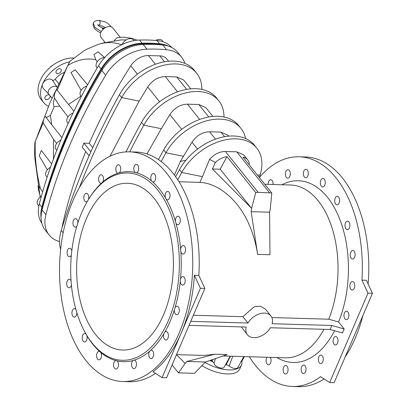 <?xml version="1.0" encoding="UTF-8"?>
<svg xmlns="http://www.w3.org/2000/svg" width="407" height="407" viewBox="0 0 407 407"><rect width="100%" height="100%" fill="white"/><g stroke="black" fill="none" stroke-linecap="round" stroke-linejoin="round"><path stroke-width="0.61" d="M287.083 366.275A4.238 2.457 91.7 0 1 287.907 371.052A4.238 2.457 91.7 0 1 285.47 373.977A4.238 2.457 91.7 0 1 283.135 369.927A4.238 2.457 91.7 0 1 285.419 365.522A4.238 2.457 91.7 0 1 285.719 365.501A4.238 2.457 91.7 0 1 287.083 366.275M322.288 355.86A4.238 2.457 91.7 0 1 323.112 360.643A4.238 2.457 91.7 0 1 320.675 363.563A4.238 2.457 91.7 0 1 318.472 360.816A4.238 2.457 91.7 0 1 319.215 356.181A4.238 2.457 91.7 0 1 320.925 355.087A4.238 2.457 91.7 0 1 322.288 355.86M286.35 177.406A4.238 2.457 -88.3 0 0 287.708 178.18A4.238 2.457 -88.3 0 0 288.761 177.813A4.238 2.457 -88.3 0 0 290.257 173.092A4.238 2.457 -88.3 0 0 287.958 169.704A4.238 2.457 -88.3 0 0 285.521 172.624A4.238 2.457 -88.3 0 0 286.35 177.406M321.337 186.157A4.238 2.457 -88.3 0 0 322.232 186.844A4.238 2.457 -88.3 0 0 322.695 186.935A4.238 2.457 -88.3 0 0 325.274 182.768A4.238 2.457 -88.3 0 0 322.944 178.459A4.238 2.457 -88.3 0 0 320.507 181.38A4.238 2.457 -88.3 0 0 321.337 186.157M345.965 228.882A4.238 2.457 -88.3 0 0 347.329 229.655A4.238 2.457 -88.3 0 0 349.908 225.488A4.238 2.457 -88.3 0 0 347.573 221.179A4.238 2.457 -88.3 0 0 345.044 226.409A4.238 2.457 -88.3 0 0 345.965 228.882M350.834 289.255A4.238 2.457 -88.3 0 0 352.192 290.028A4.238 2.457 -88.3 0 0 354.772 285.862A4.238 2.457 -88.3 0 0 352.442 281.552A4.238 2.457 -88.3 0 0 350.081 284.167A4.238 2.457 -88.3 0 0 350.834 289.255M367.979 293.172L372.436 293.305L353.286 337.988L334.137 382.666L329.68 382.539L367.979 293.172L361.95 280.158A114.886 66.57 91.7 0 0 299.059 156.792L305.52 156.98A114.886 66.57 91.7 0 1 368.147 284.045M329.68 382.539L320.579 376.689A114.886 66.57 91.7 0 1 292.358 386.462A114.886 66.57 91.7 0 1 255.494 365.461A114.886 66.57 91.7 0 1 249.354 356.746M175.61 176.74A683.974 460.785 141.3 0 1 179.482 169.653L181.756 172.492A48.504 32.677 -38.7 0 1 219.607 141.366A48.504 32.677 -38.7 0 1 256.751 148.102A48.504 32.677 -38.7 0 1 260.195 174.781A683.974 460.785 -38.7 0 1 259.361 177.498A114.886 66.57 91.7 0 1 299.059 156.792M344.185 328.978L342.46 333.002L330.097 329.492L331.822 325.468L344.185 328.978L338.588 321.998L328.724 319.2L271.861 317.541M334.569 330.759A90.898 52.676 91.7 0 1 276.892 357.55M281.934 184.753A90.898 52.676 91.7 0 1 339.006 217.318A90.898 52.676 91.7 0 1 338.588 321.998M344.938 318.879A4.238 2.457 -88.3 0 0 346.301 319.653A4.238 2.457 -88.3 0 0 348.88 315.486A4.238 2.457 -88.3 0 0 346.545 311.177A4.238 2.457 -88.3 0 0 344.607 312.662A4.238 2.457 -88.3 0 0 344.938 318.879M351.19 258.242A4.238 2.457 -88.3 0 0 352.548 259.02A4.238 2.457 -88.3 0 0 355.128 254.853A4.238 2.457 -88.3 0 0 352.798 250.544A4.238 2.457 -88.3 0 0 350.229 254.446A4.238 2.457 -88.3 0 0 351.19 258.242M335.678 204.044A4.238 2.457 -88.3 0 0 337.042 204.818A4.238 2.457 -88.3 0 0 339.621 200.651A4.238 2.457 -88.3 0 0 337.286 196.342A4.238 2.457 -88.3 0 0 335.073 198.479A4.238 2.457 -88.3 0 0 335.027 202.793A4.238 2.457 -88.3 0 0 335.678 204.044M304.339 176.979A4.238 2.457 -88.3 0 0 305.698 177.757A4.238 2.457 -88.3 0 0 305.998 177.732A4.238 2.457 -88.3 0 0 308.282 173.326A4.238 2.457 -88.3 0 0 305.947 169.276A4.238 2.457 -88.3 0 0 303.51 172.202A4.238 2.457 -88.3 0 0 304.339 176.979M273.041 184.493A4.238 2.457 -88.3 0 0 270.741 179.691A4.238 2.457 -88.3 0 0 268.162 184.351M337.047 337.291A4.238 2.457 91.7 0 1 337.871 342.068A4.238 2.457 91.7 0 1 335.439 344.994A4.238 2.457 91.7 0 1 333.475 338.639A4.238 2.457 91.7 0 1 335.689 336.518A4.238 2.457 91.7 0 1 337.047 337.291M305.067 365.847A4.238 2.457 91.7 0 1 305.896 370.629A4.238 2.457 91.7 0 1 303.459 373.55A4.238 2.457 91.7 0 1 301.16 370.161A4.238 2.457 91.7 0 1 302.655 365.44A4.238 2.457 91.7 0 1 303.708 365.074A4.238 2.457 91.7 0 1 305.067 365.847M270.273 357.356A4.238 2.457 91.7 0 1 270.864 362.077A4.238 2.457 91.7 0 1 268.472 364.794A4.238 2.457 91.7 0 1 266.249 361.94A4.238 2.457 91.7 0 1 267.114 357.265M362.891 315.583A114.886 66.57 91.7 0 1 345.05 357.209M324.094 378.948A114.886 66.57 91.7 0 1 298.819 386.65L292.358 386.462M162.108 377.65L153.007 371.8A114.886 66.57 -88.3 0 0 181.257 332.967L162.108 377.65L166.565 377.782L204.869 288.415L198.835 275.402A114.886 66.57 91.7 0 0 135.943 152.035L129.482 151.847A114.886 66.57 91.7 0 1 192.674 268.62A114.886 66.57 91.7 0 1 122.782 381.517A114.886 66.57 91.7 0 1 85.918 360.51A114.886 66.57 91.7 0 1 63.528 231.013A114.886 66.57 91.7 0 1 129.482 151.847M155.454 373.372A114.886 66.57 91.7 0 1 129.248 381.705L122.782 381.517M92.221 343.167A93.686 54.289 91.7 0 1 84.519 331.374A93.686 54.289 91.7 0 1 88.36 199.674A93.686 54.289 91.7 0 1 163.772 198.804A93.686 54.289 91.7 0 1 165.827 326.099A93.686 54.289 91.7 0 1 92.221 343.167M84.519 331.374L85.038 332.351A95.055 55.077 -88.3 0 0 85.974 334.055A4.238 2.457 -88.3 0 0 84.798 333.491A4.238 2.457 -88.3 0 0 82.224 337.657A4.238 2.457 -88.3 0 0 84.554 341.966A4.238 2.457 -88.3 0 0 86.772 339.83A4.238 2.457 -88.3 0 0 86.813 335.51A95.055 55.077 -88.3 0 0 99.608 351.465A4.238 2.457 -88.3 0 0 99.145 351.373A4.238 2.457 -88.3 0 0 96.566 355.54A4.238 2.457 -88.3 0 0 98.896 359.849A4.238 2.457 -88.3 0 0 101.292 357.112A4.238 2.457 -88.3 0 0 100.682 352.391A95.055 55.077 -88.3 0 0 115.842 360.577A4.238 2.457 -88.3 0 0 113.563 364.977A4.238 2.457 -88.3 0 0 115.898 369.027A4.238 2.457 -88.3 0 0 118.412 365.654A4.238 2.457 -88.3 0 0 117.038 360.877A95.055 55.077 -88.3 0 0 133.079 360.495A4.238 2.457 -88.3 0 0 131.583 365.216A4.238 2.457 -88.3 0 0 133.883 368.605A4.238 2.457 -88.3 0 0 136.457 364.57A4.238 2.457 -88.3 0 0 134.285 360.139A95.055 55.077 -88.3 0 0 149.639 351.231A4.238 2.457 -88.3 0 0 148.896 355.866A4.238 2.457 -88.3 0 0 151.104 358.618A4.238 2.457 -88.3 0 0 153.683 354.451A4.238 2.457 -88.3 0 0 151.348 350.142A4.238 2.457 -88.3 0 0 150.732 350.259A95.055 55.077 -88.3 0 0 163.899 333.694A4.238 2.457 -88.3 0 0 165.863 340.043A4.238 2.457 -88.3 0 0 168.442 335.882A4.238 2.457 -88.3 0 0 166.112 331.568A4.238 2.457 -88.3 0 0 164.774 332.193A95.055 55.077 -88.3 0 0 174.461 309.595L175.03 307.717A95.055 55.077 -88.3 0 0 180.291 281.293L180.505 279.222A95.055 55.077 -88.3 0 0 180.82 251.562L180.652 249.501A95.055 55.077 -88.3 0 0 175.997 223.311L175.468 221.464A95.055 55.077 -88.3 0 0 166.29 199.308L165.451 197.848A95.055 55.077 -88.3 0 0 152.656 181.898L151.587 180.973A95.055 55.077 -88.3 0 0 136.421 172.787L136.04 172.807M135.231 172.487A4.238 2.457 91.7 0 1 133.857 167.709A4.238 2.457 91.7 0 1 136.37 164.331A4.238 2.457 91.7 0 1 138.706 168.381A4.238 2.457 91.7 0 1 136.421 172.787L135.231 172.487A95.055 55.077 -88.3 0 0 119.185 172.863L117.984 173.219A95.055 55.077 -88.3 0 0 102.625 182.127L101.536 183.104A95.055 55.077 -88.3 0 0 88.935 198.728L88.36 199.674M118.096 173.234L117.984 173.219A4.238 2.457 91.7 0 1 115.807 168.793A4.238 2.457 91.7 0 1 118.381 164.759A4.238 2.457 91.7 0 1 120.681 168.147A4.238 2.457 91.7 0 1 119.185 172.863M86.813 335.51L85.974 334.055M100.682 352.391L99.608 351.465M117.038 360.877L116.076 360.551M133.079 360.495L134.086 360.129M150.732 350.259L149.639 351.231M164.774 332.193L163.899 333.694M71.805 250.809A4.238 2.457 -88.3 0 0 69.648 248.28A4.238 2.457 -88.3 0 0 67.069 252.447A4.238 2.457 -88.3 0 0 69.399 256.756A4.238 2.457 -88.3 0 0 71.337 255.27M77.879 222.822A4.238 2.457 -88.3 0 0 75.544 218.656A4.238 2.457 -88.3 0 0 72.965 222.822A4.238 2.457 -88.3 0 0 75.295 227.131A4.238 2.457 -88.3 0 0 76.786 226.338M87.419 201.241A4.238 2.457 91.7 0 1 86.157 201.791A4.238 2.457 91.7 0 1 83.822 197.481A4.238 2.457 91.7 0 1 86.401 193.315A4.238 2.457 91.7 0 1 88.38 199.639M101.536 183.104A4.238 2.457 91.7 0 1 100.916 183.221A4.238 2.457 91.7 0 1 98.586 178.912A4.238 2.457 91.7 0 1 101.165 174.745A4.238 2.457 91.7 0 1 103.368 177.493A4.238 2.457 91.7 0 1 102.625 182.127M151.587 180.973A4.238 2.457 91.7 0 1 150.977 176.251A4.238 2.457 91.7 0 1 153.368 173.509A4.238 2.457 91.7 0 1 155.698 177.823A4.238 2.457 91.7 0 1 153.118 181.99A4.238 2.457 91.7 0 1 152.656 181.898M165.451 197.848A4.238 2.457 91.7 0 1 165.496 193.534A4.238 2.457 91.7 0 1 167.715 191.397A4.238 2.457 91.7 0 1 170.045 195.706A4.238 2.457 91.7 0 1 167.465 199.873A4.238 2.457 91.7 0 1 166.29 199.308M175.468 221.464A4.238 2.457 91.7 0 1 177.996 216.234A4.238 2.457 91.7 0 1 180.332 220.543A4.238 2.457 91.7 0 1 177.752 224.71A4.238 2.457 91.7 0 1 175.997 223.311M180.652 249.501A4.238 2.457 91.7 0 1 183.221 245.599A4.238 2.457 91.7 0 1 185.551 249.908A4.238 2.457 91.7 0 1 182.972 254.075A4.238 2.457 91.7 0 1 180.82 251.562M180.505 279.222A4.238 2.457 91.7 0 1 182.865 276.607A4.238 2.457 91.7 0 1 185.2 280.916A4.238 2.457 91.7 0 1 182.621 285.083A4.238 2.457 91.7 0 1 180.291 281.293M175.03 307.717A4.238 2.457 91.7 0 1 176.969 306.232A4.238 2.457 91.7 0 1 179.304 310.541A4.238 2.457 91.7 0 1 176.724 314.708A4.238 2.457 91.7 0 1 174.461 309.595M75.885 309.442A4.238 2.457 -88.3 0 0 74.517 308.648A4.238 2.457 -88.3 0 0 71.937 312.815A4.238 2.457 -88.3 0 0 74.267 317.129A4.238 2.457 -88.3 0 0 76.852 312.724M71.057 280.708A4.238 2.457 -88.3 0 0 69.292 279.288A4.238 2.457 -88.3 0 0 66.712 283.455A4.238 2.457 -88.3 0 0 69.048 287.764A4.238 2.457 -88.3 0 0 71.423 285.093M105.092 42.465L101.048 37.419A7.524 5.067 -38.7 0 1 103.744 28.76A7.524 5.067 -38.7 0 1 112.785 28.002L120.187 37.235M193.366 315.252L242.872 316.692L254.07 306.832L260.572 306.242L265.481 309.198L270.914 315.974A15.044 10.134 141.3 0 0 247.949 323.021L190.751 321.352M264.774 184.254L290.43 185.002A86.437 50.086 91.7 0 1 333.038 231.201A86.437 50.086 91.7 0 1 328.724 319.2M248.916 164.474L249.349 163.416A16.412 11.055 141.3 0 0 247.771 159.941L243.762 154.935L236.711 151.811L225.381 151.48C219.47 151.526 214.199 154.177 209.574 159.432L215.369 162.424L212.439 168.991L251.623 208.379L251.129 211.665L257.636 254.385C256.084 244.266 253.413 234.753 249.628 225.844C239.708 201.267 218.885 183.089 199.873 182.397L178.953 181.751M331.822 325.468L272.13 323.728A15.044 10.134 141.3 0 0 270.914 315.974M242.872 316.692L247.949 323.021M59.514 241.6A39.662 26.72 -38.7 0 1 49.13 234.997A39.662 26.72 -38.7 0 1 45.889 214.677A510.139 343.676 -38.7 0 1 105.667 75.203A39.662 26.72 -38.7 0 1 146.963 49.166A186.686 125.768 -38.7 0 1 166.621 49.74A39.662 26.72 -38.7 0 1 181.619 57.189A39.662 26.72 -38.7 0 1 184.875 63.37M85.765 151.602A477.589 321.744 141.3 0 0 62.454 225.254A16.412 11.055 141.3 0 0 62.174 227.421M89.113 155.779L82.199 147.161L83.923 143.142L89.275 143.295L92.76 147.639M168.615 61.248L166.829 59.02A16.412 11.055 141.3 0 0 159.773 55.886L148.443 55.556A16.412 11.055 141.3 0 0 130.784 65.837A477.589 321.744 141.3 0 0 89.275 143.295M110.002 156.237L139.204 101.104L147.746 86.986L159.595 101.76M163.67 149.944L165.949 152.783A48.504 32.677 -38.7 0 1 203.795 121.657A48.504 32.677 -38.7 0 1 240.939 128.388L238.665 125.549A48.504 32.677 -38.7 0 0 201.521 118.819A48.504 32.677 -38.7 0 0 163.67 149.944A683.974 460.785 141.3 0 0 158.43 159.58M174.389 175.066L180.398 161.431L183.471 156.293L165.949 152.783A683.974 460.785 141.3 0 0 161.177 161.538M126.012 151.903A683.974 460.785 141.3 0 1 141.534 122.349L143.813 125.183L161.335 128.698L146.942 153.948M161.335 128.698L169.882 114.586C174.476 107.855 180.332 104.385 187.439 104.177L198.769 104.507L208.781 116.987M95.813 334.788A83.425 48.341 91.7 0 1 79.553 240.746A83.425 48.341 91.7 0 1 127.452 183.257A83.425 48.341 91.7 0 1 173.341 268.055A83.425 48.341 91.7 0 1 122.588 350.04A83.425 48.341 91.7 0 1 95.813 334.788M141.534 122.349A48.504 32.677 -38.7 0 1 179.385 91.219A48.504 32.677 -38.7 0 1 216.529 97.955L218.808 100.794A48.504 32.677 -38.7 0 0 181.664 94.058A48.504 32.677 -38.7 0 0 143.813 125.183A683.974 460.785 141.3 0 0 129.736 151.852M212.881 116.438L205.82 107.631L198.769 104.507M218.808 100.794A48.504 32.677 -38.7 0 1 223.972 116.992M190.751 88.843L183.684 80.037L176.638 76.908L165.308 76.577C158.191 76.791 152.335 80.26 147.746 86.986M183.471 156.293L192.012 142.18C196.612 135.45 202.462 131.98 209.574 131.771L220.904 132.102L224.593 136.696M228.693 136.147L227.951 135.226L220.904 132.102M240.939 128.388A48.504 32.677 -38.7 0 1 245.574 138.538M180.398 161.431L185.953 160.19M215.369 162.424A16.412 11.055 -38.7 0 1 226.938 156.614L255.744 192.526L258.15 192.333L271.79 192.994L270.284 208.923L269.612 212.205L251.129 211.665M189.026 325.376L246.225 327.045A15.044 10.134 141.3 0 0 247.441 334.798L241.305 326.897M176.47 354.675L185.17 363.426L186.92 361.482L214.845 354.222L204.177 355.428L176.49 354.624M323.972 329.309A86.437 50.086 91.7 0 1 285.388 357.799L223.092 355.983M177.742 179.853A683.974 460.785 141.3 0 1 181.756 172.492L202.411 176.633L199.873 182.397M202.411 176.633L209.574 159.432M212.439 168.991L220.212 169.215L226.938 156.614M255.744 192.526L251.623 208.379L220.212 169.215M257.636 254.385L269.983 254.741L269.612 212.205M194.378 275.274A114.886 66.57 91.7 0 1 181.257 332.967L200.412 288.288L194.378 275.274L198.835 275.402M200.412 288.288L204.869 288.415M179.482 169.653A48.504 32.677 -38.7 0 1 217.328 138.528A48.504 32.677 -38.7 0 1 254.472 145.263L256.751 148.102M119.404 94.75L121.678 97.588A48.504 32.677 -38.7 0 1 159.529 66.463A48.504 32.677 -38.7 0 1 196.673 73.199L194.398 70.36A48.504 32.677 -38.7 0 0 157.255 63.624A48.504 32.677 -38.7 0 0 119.404 94.75A683.974 460.785 141.3 0 0 61.233 230.469A48.504 32.677 141.3 0 0 60.638 249.384M139.204 101.104L121.678 97.588A683.974 460.785 141.3 0 0 79.365 187.617M196.673 73.199A48.504 32.677 -38.7 0 1 201.841 89.398M172.08 364.911L178.454 372.858L194.5 373.326L205.398 362.021L186.92 361.482M185.17 363.426L178.454 372.858M214.845 354.222L227.187 354.583L205.398 362.021M247.771 159.941A16.412 11.055 141.3 0 0 242.984 157.082L271.79 192.994M372.436 293.305L366.407 280.291L361.95 280.158M226.419 364.85A18.6 8.532 -156.8 0 1 225.412 364.87M213.354 362.133A18.6 8.532 -156.8 0 1 209.941 360.521M240.995 361.747A5.469 2.508 23.2 0 0 241.956 361.034L244.393 356.603M225.442 364.809A19.694 9.03 23.2 0 0 226.078 364.83A2.737 1.257 -156.8 0 1 229.192 366.046A5.469 2.508 23.2 0 0 234.198 368.355A5.469 2.508 23.2 0 0 237.785 367.577L243.834 356.588M209.849 360.505A2.737 1.257 -156.8 0 1 211.36 360.989A19.694 9.03 23.2 0 0 212.103 361.34A2.737 1.257 -156.8 0 1 214.036 363.263A5.469 2.508 23.2 0 0 218.559 367.389A5.469 2.508 23.2 0 0 224.14 367.18L230.189 356.191M49.13 234.997L45.335 230.265A39.662 26.72 -38.7 0 1 42.094 209.946A510.139 343.676 -38.7 0 1 101.872 70.472A39.662 26.72 -38.7 0 1 143.172 44.434A186.686 125.768 -38.7 0 1 162.831 45.009A39.662 26.72 -38.7 0 1 177.823 52.457L181.619 57.189M41.738 211.462A38.294 25.799 -38.7 0 1 42.547 207.071A507.402 341.834 -38.7 0 1 101.709 69.042A38.294 25.799 -38.7 0 1 141.809 43.87A184.636 124.384 -38.7 0 1 159.269 44.378A38.294 25.799 -38.7 0 1 163.355 45.065M90.873 151.806L83.923 143.142M247.441 334.798A15.044 10.134 141.3 0 0 270.406 327.747L330.097 329.492M168.518 46.179A39.113 26.353 141.3 0 0 159.595 43.712L157.066 40.558A185.455 124.939 -38.7 0 0 139.525 40.049A39.113 26.353 -38.7 0 0 98.565 65.756A508.221 342.384 141.3 0 0 39.311 204.009A39.113 26.353 141.3 0 0 41.819 223.173M41.112 218.025A39.113 26.353 141.3 0 1 41.84 207.163A508.221 342.384 141.3 0 1 101.094 68.91A39.113 26.353 -38.7 0 1 142.058 43.198A185.455 124.939 -38.7 0 1 159.595 43.712M80.988 96.133L68.493 104.421L57.163 90.212L67.735 65.644L70.035 61.203L83.806 50.895L87.403 48.952L98.336 44.409L102.691 43.096L120.94 39.922L126.114 39.937M97.166 61.874L95.854 59.753L93.961 54.609L98.072 51.796L104.635 57.626M98.336 44.409A102.299 59.28 -88.3 0 1 121.596 44.795L123.433 42.43M122.349 44.449A6.838 4.609 -38.7 0 1 127.584 39.174A6.838 4.609 -38.7 0 1 133.42 39.901L134.01 40.634M81.13 90.308L70.976 72.522L75.203 69.821L87.576 84.849M97.207 68.035L96.769 67.491A6.838 4.609 -38.7 0 1 97.68 61.162A6.838 4.609 -38.7 0 1 104.63 57.631M73.891 111.238L68.493 104.421M81.308 96.53L80.774 95.864A6.838 4.609 -38.7 0 1 81.1 90.359A6.838 4.609 -38.7 0 1 86.844 86.182M59.702 106.079L54.599 98.179C53.225 101.755 53.068 104.609 54.126 106.731L59.702 106.079L67.974 116.885M57.163 90.212C56.161 88.441 53.429 95.849 54.599 98.179M68.147 123.433L67.501 122.624A6.838 4.609 -38.7 0 1 72.99 113.095M114.169 40.654L117.241 37.592L123.667 37.154L131.451 38.248L137.271 40.186M48.84 94.256A5.469 3.683 -38.7 0 1 48.708 94.103A5.469 3.683 -38.7 0 1 50.483 87.963A5.469 3.683 -38.7 0 1 57.021 87.017M53.424 159.106L53.536 139.321L43.162 122.873L35.277 141.377L34.804 142.781L34.564 156.156L40.171 197.151M42.659 191.804L38.105 185.49L38.584 190.4L40.471 196.912M51.658 163.97L41.336 150.427L39.22 155.84L47.339 169.811M41.387 196.276A6.838 4.609 141.3 0 0 37.882 204.889L38.843 206.09M56.675 143.427L53.536 139.321M50.478 167.308A6.838 4.609 141.3 0 0 46.301 176.292L47.11 177.299M50.412 115.405L46.261 117.623L51.725 124.705L50.412 115.405L54.126 106.731M51.725 124.705L61.92 137.622M43.162 122.873C43.305 118.437 45.416 114.545 46.261 117.623L45.96 117.231M60.872 140.135A6.838 4.609 141.3 0 0 56.008 149.43L56.751 150.356M163.299 41.875L162.388 40.746A6.838 4.609 141.3 0 0 155.662 40.441M171.723 47.517A39.113 26.353 141.3 0 0 157.066 40.558M50.224 67.338A4.925 3.317 -38.7 0 1 52.635 65.405M50.31 67.262A5.469 3.683 -38.7 0 1 52.539 65.471M46.373 95.533A3.007 2.025 -38.7 0 1 46.022 95.813M57.545 69.465A3.007 2.025 -38.7 0 1 57.194 69.745M48.458 106.339A28.719 19.348 -38.7 0 1 43.641 102.564L41.112 99.41A28.719 19.348 -38.7 0 1 44.689 73.128A28.719 19.348 -38.7 0 1 73.484 57.982A28.719 19.348 -38.7 0 1 73.642 57.987M57.58 73.642A3.007 2.025 -38.7 0 1 56.288 73.067A3.007 2.025 -38.7 0 1 57.367 69.602A3.007 2.025 -38.7 0 1 60.979 69.302A3.007 2.025 -38.7 0 1 60.602 72.059A3.007 2.025 -38.7 0 1 57.58 73.642M64.138 72.354A17.094 11.518 141.3 0 0 55.128 79.284A2.05 1.384 -38.7 0 1 52.279 80.001A6.156 4.146 141.3 0 0 47.283 79.523A6.156 4.146 141.3 0 0 42.689 83.827A28.719 19.348 -38.7 0 1 69.612 61.778M50.025 95.747A3.007 2.025 -38.7 0 1 49.227 98.367A3.007 2.025 -38.7 0 1 46.408 99.705A3.007 2.025 -38.7 0 1 45.116 99.13A3.007 2.025 -38.7 0 1 45.95 95.879A3.007 2.025 -38.7 0 1 49.481 95.07M43.641 102.564A28.719 19.348 -38.7 0 1 42.613 84A6.156 4.146 141.3 0 0 43.01 88.08L48.769 94.185M205.036 362.469A27.355 12.546 23.2 0 0 209.534 364.83A27.355 12.546 23.2 0 0 241.488 364.916A27.355 12.546 23.2 0 0 241.855 361.187M202.065 365.74A27.355 12.546 23.2 0 0 207.814 368.849A27.355 12.546 23.2 0 0 239.769 368.935L241.488 364.916M102.961 29.446L102.111 27.9L104.696 28.073M102.371 27.971L103.52 28.938M98.046 25.153L98.85 25.107L100.01 24.099L100.178 21.729L98.977 20.35C95.701 20.548 93.814 21.485 93.31 23.153L94.948 27.483L101.323 31.487M130.784 65.837L137.464 74.166M169.882 114.586L181.731 129.355M148.443 55.556L155.423 64.255M62.454 225.254L62.739 225.61M159.773 55.886L164.514 61.793M165.308 76.577L177.554 91.85M187.439 104.177L199.689 119.444M176.638 76.908L186.645 89.392M192.012 142.18L197.537 149.069M209.574 131.771L215.496 139.158M225.381 151.48L258.15 192.333M236.711 151.811L269.48 192.664M260.195 174.781L257.478 175.152M61.233 230.469L63.151 232.86M230.494 356.196L226.078 364.83M232.743 356.262L229.192 366.046M211.844 359.824L211.36 360.989M212.897 359.462L212.103 361.34M215.532 358.562L214.036 363.263M166.621 49.74L162.831 45.009M146.963 49.166L143.172 44.434M105.667 75.203L101.872 70.472M45.889 214.677L42.094 209.946M42.771 207.351L42.547 207.071M102.299 69.78L101.709 69.042M142.292 44.475L141.809 43.87M159.549 44.729L159.269 44.378M95.854 59.753A102.299 59.28 -88.3 0 0 69.938 64.25A60.175 34.87 -88.3 0 0 67.735 65.644M142.058 43.198L139.525 40.049M101.094 68.91L98.565 65.756M41.84 207.163L39.311 204.009M40.517 188.858A102.299 59.28 91.7 0 1 35.17 145.38A60.175 34.87 91.7 0 1 35.277 141.377M55.128 79.284L58.679 83.506M52.279 80.001L57.031 87.001M34.87 142.547L50 102.696L69.455 62.062M51.969 98.168L48.708 94.103M104.93 42.257L104.243 42.679M102.752 28.093C99.761 26.796 98.087 25.641 97.731 24.639M93.31 23.153L93.061 25.463L94.444 28.459L97.634 31.288L100.661 32.845M111.101 26.842L110.363 25.712L107.219 22.996L105.464 22.034L98.977 20.35M98.84 25.107L103.47 26.465L105.388 27.666"/></g></svg>

